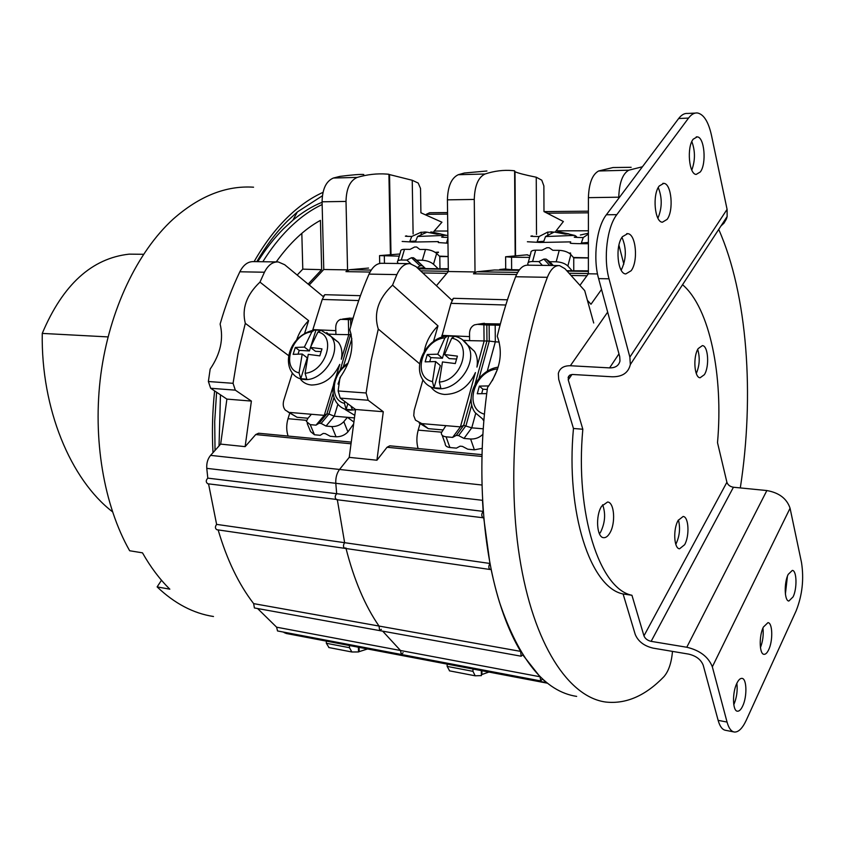 <?xml version="1.0" encoding="UTF-8"?>
<svg xmlns="http://www.w3.org/2000/svg" width="845" height="845" viewBox="0 0 845 845"><rect width="100%" height="100%" fill="white"/><g stroke="black" fill="none" stroke-linecap="round" stroke-linejoin="round"><path stroke-width="1.27" d="M161.49 580.24L157.128 586.905C174.651 603.562 193.431 613.428 213.489 616.501M253.563 187.199C226.09 185.404 199.251 196.082 173.024 219.246C137.418 251.831 109.523 309.777 100.872 374.219C92.38 438.671 103.84 505.321 129.655 550.75L142.488 552.841C150.579 567.143 159.694 579.247 169.834 589.176L157.128 586.905M213.003 452.666C211.884 432.249 212.422 411.663 214.609 390.908M254.102 261.633C263.904 244.501 274.688 230.083 286.466 218.348C298.243 206.698 310.421 198.036 322.991 192.375M421.613 213.109L420.905 212.412M389.83 191.023L389.228 190.769M322.389 195.797L297.366 211.947L287.49 220.989C276.368 232.1 266.133 245.652 256.785 261.665M216.605 392.238L214.704 421.423L215.031 450.396M389.883 193.938L389.281 193.674M322.093 202.282C312.154 206.275 302.425 212.243 292.888 220.175L283.413 228.868C274.245 238.058 265.689 249 257.746 261.675M301.823 233.347L302.785 269.154L297.176 275.047M389.957 230.22L390.559 230.727M390.591 232.269L390.031 234.128M276.22 261.918C289.803 242.906 304.538 229.058 320.435 220.376L321.66 269.671L308.14 284.11M389.725 217.714L390.327 218.01M262.816 261.739C270.706 249.138 279.188 238.269 288.282 229.122C299.183 218.211 310.474 210.025 322.146 204.553M389.471 203.782L390.073 204.067M220.471 394.816L219.035 445.928M302.785 269.154L321.66 269.671M143.534 254.292L129.19 254.144C91.788 258.274 62.805 284.691 42.25 333.405L108.044 336.912M112.459 511.764C70.674 479.537 40.993 409.001 42.25 333.405M447.596 214.112L426.324 214.303L429.619 212.739L447.575 212.57M426.324 214.303L425.743 214.957M389.049 180.872L389.651 181.126M309.238 285.018L323.762 269.492L322.082 201.797C322.357 189.037 326.128 181.115 333.384 178.031L339.848 176.404C352.735 174.788 360.709 174.165 363.772 174.514M337.313 499.543L207.775 483.773C205.747 482.21 205.768 480.33 207.807 478.143L206.771 468.352C206.444 463.176 207.712 458.846 210.585 455.37L220.661 444.111L226.893 399.104L210.658 388.277L208.377 381.517L210.173 369.075C220.439 353.97 223.756 338.972 220.122 324.079C225.509 305.32 232.079 287.891 239.843 271.784C243.455 264.76 248.103 261.369 253.796 261.623L276.748 261.918M345.89 547.951L344.823 548.352L216.859 529.72C215.031 528.484 214.957 526.71 216.616 524.386L208.546 483.868M253.648 603.626L379.014 626.05L379.68 630.613L254.398 607.956L253.648 603.626C238.702 584.233 226.872 559.665 218.147 529.91M401.248 654.452L277.519 630.951L276.621 627.191L257.577 608.527M409.138 656.882L286.149 633.465L283.265 632.039M326.297 641.112L326.35 643.277L328.98 647.545M413.11 233.959L412.233 180.27L418.201 183.048L420.535 188.477L420.905 212.792L441.946 222.214L434.193 231.044L447.808 231.023M433.464 232.217L434.193 231.044M208.377 381.517L233.062 383.313L235.311 390.147L251.387 401.079L245.135 446.635L255.718 434.562L258.623 433.231L351.245 442.115M233.062 383.313L238.1 352.777L245.314 323.35C241.617 308.615 246.497 294.873 259.975 282.114L264.443 272.227L239.843 271.784M288.789 355.745L245.314 323.35M304.622 333.363L308.615 320.646L259.975 282.114M358.713 300.556L322.23 299.447L324.807 294.694L323.139 296.51L284.68 264.728L278.28 261.939C272.65 261.686 268.034 265.119 264.443 272.227M322.23 299.447L312.661 330.3M333.384 178.031L357.245 177.397C350.062 180.513 346.323 188.519 346.017 201.427L347.559 269.882L345.954 271.636L349.45 269.713L368.557 268.066M357.245 177.397C367.248 174.471 377.071 173.362 386.735 174.081L388.922 174.271L390.411 254.715M358.407 647.228L358.512 651.96L351.847 651.981L349.471 647.703L326.35 643.277M349.418 645.506L349.471 647.703M388.932 174.44L412.233 180.27M547.919 211.567L545.606 212.412L547.919 211.567L588.405 211.176M276.621 627.191L540.039 676.76L540.737 680.943L542.405 679.021L546.62 682.654L407.765 656.238L406.73 655.488L409.434 656.935L284.374 632.778M540.673 680.933L401.312 654.463L400.498 650.502L382.69 631.162L400.498 650.502L401.312 654.463L403.107 652.699M540.039 676.76L522.706 654.801L521.175 656.216L520.615 651.379L379.014 626.05C365.051 605.823 354.055 579.976 346.038 548.532C354.055 579.976 365.051 605.823 379.014 626.05L379.68 630.613L381.338 629.324M520.615 651.379C507.94 630.116 498.075 602.665 491.04 569.055L490.047 569.498L344.823 548.352C343.102 547.074 343.038 545.183 344.633 542.691L337.335 499.775L344.633 542.691L489.942 563.467L483.689 517.605L483.034 517.763C481.28 516.052 481.333 513.918 483.182 511.373L482.474 500.303L335.792 483.308C335.528 477.805 336.785 473.189 339.542 469.461C336.785 473.189 335.528 477.805 335.792 483.308L336.69 493.702L335.792 483.308L206.771 468.352M483.034 517.763L336.606 499.68C334.694 498.043 334.726 496.047 336.69 493.702L483.182 511.373M481.851 456.448L387.042 447.269L376.923 460.229L349.228 457.367L339.542 469.461L349.228 457.367L355.565 409.487L340.229 398.122L338.127 390.96L339.943 377.704C351.256 361.649 354.551 345.668 349.819 329.782C355.122 309.809 361.523 291.25 369.043 274.107C372.539 266.64 376.976 263.027 382.362 263.291L408.579 263.629M216.616 524.386L344.633 542.691C343.038 545.183 343.102 547.074 344.823 548.352M207.807 478.143L336.69 493.702C334.726 496.047 334.694 498.043 336.606 499.68M367.554 648.96L358.512 651.865M245.135 446.635L220.661 444.111M251.387 401.079L226.893 399.104M308.615 320.646C303.07 326.276 299.077 332.687 296.648 339.891M422.785 272.946L446.794 273.347L436.411 285.726L448.336 271.52L447.406 199.853C447.797 186.333 451.42 177.957 458.275 174.714L464.359 173.014L486.931 170.996M347.559 269.882L323.762 269.492M418.138 268.573L448.304 269.037M288.092 436.052C286.286 430.559 286.254 424.781 288.018 418.708L289.74 413.184M425.521 268.573L438.217 268.773L433.496 264.242C430.601 261.876 426.873 260.545 422.331 260.26L416.648 260.186L413.48 257.746L425.521 268.573L416.648 260.186M448.304 268.731L438.217 268.773M417.789 268.256L424.348 267.654M439.97 268.604L439.801 256.542L448.146 256.616M399.896 253.986L379.553 255.612L399.252 256.151M397.837 260.873L400.625 251.535C400.424 250.12 401.713 249.381 404.501 249.328L410.089 249.37L414.652 247.004L416.659 247.015L419.828 249.433L425.5 249.465C430.042 249.74 433.749 251.071 436.643 253.458L439.801 256.542M398.27 263.503L397.446 262.172C397.234 260.767 398.523 260.059 401.312 260.017L406.91 260.08L411.483 257.725L413.48 257.746M410.86 263.777L406.91 260.08M417.113 267.622L420.578 265.531L422.014 265.805M353.654 423.915L347.918 431.901C344.718 435.238 340.757 436.876 336.056 436.802L330.215 436.252L325.293 433.612L323.234 433.422L320.202 435.312L314.446 434.763L310.59 431.605L307.221 423.535M292.349 373.046L283.867 400.086C282.695 404.163 283.159 407.501 285.272 410.089L297.06 417.282L288.018 412.001M297.06 417.282L308.024 418.233M290.11 412.466L324.258 415.36L326.899 413.892L328.958 414.061L334.261 416.205L354.446 417.916M311.393 414.272L307.76 418.539L306.376 421.518L310.231 424.644L315.998 425.162L319.04 423.239L321.1 423.429L326.043 426.07L334.261 416.205L337.894 404.216M350.781 326.223L350.633 319.653L340.556 319.357C337.44 320.678 335.835 323.413 335.74 327.554L335.909 334.451L328.874 334.124M335.909 334.451L351.235 334.694M315.998 425.162L324.258 415.36L333.173 386.07M335.898 377.102L339.774 364.385C333.321 377.831 323.941 384.707 311.636 385.024C307.136 384.655 303.513 382.859 300.778 379.627M331.652 337.292L338.433 342.32C341.686 346.841 342.658 352.481 341.338 359.252L348.7 335.042L348.351 319.283M353.907 422.046L347.401 417.314L343.82 421.666L347.918 431.901M326.043 426.07L331.895 426.588C336.616 426.651 340.588 425.003 343.82 421.666M348.161 318.322L353.062 318.195M350.633 319.653L352.608 319.737M447.956 242.452L446.656 242.547L447.903 238.237M447.956 242.557L446.656 242.547M439.4 256.141L448.146 256.489M430.76 232.629L430.749 231.963L440.678 233.928L436.918 234.149L426.968 232.174L417.578 236.463L415.582 241.416L409.793 241.406L411.779 236.452L421.201 232.185L421.232 234.128M430.749 231.963L431.795 232.048M415.613 241.026L409.793 241.406M425.003 232.618L425.003 231.974L426.947 232.185M421.211 232.438L425.003 231.974M339.035 383.989L338.021 384.063L340.567 376.881M350.865 406.001L352.492 409.867L346.133 409.36L344.454 403.392L344.612 401.375M347.823 403.741L346.133 409.36M345.299 409.614L354.794 415.349M321.058 351.594L315.449 351.288L310.411 347.411L321.977 348.869L319.822 355.861L308.245 354.372L305.098 373.268L306.809 379.13L300.778 378.718L299.067 372.877L302.204 354.034L293.152 354.34L295.317 347.443L304.369 347.094L309.428 350.95L299.214 350.39L295.317 347.443M310.411 347.411L317.921 332.053L321.111 330.31L331.082 336.479L326.751 332.613M300.778 378.718L307.274 357.857L302.204 354.034M304.369 347.094L311.889 331.779L314.615 329.994L320.139 330.321M298.074 354.023L299.214 350.39M315.85 330.332L311.129 345.499M310.506 347.485L309.428 350.95M447.132 664.107L447.163 666.399L449.593 670.835M536.512 234.445L536.248 177.218L541.761 180.165L543.874 185.911L543.979 211.577L563.383 221.527L556.116 230.843L588.395 230.78M555.408 232.111L556.116 230.843M387.042 447.269L389.788 445.811L481.893 454.652M376.923 460.229L383.281 411.726L368.166 400.245L366.107 392.988L371.177 360.445L378.285 329.075C373.448 313.358 378.201 298.718 392.545 285.135L396.865 274.604L369.043 274.107M419.701 363.846L378.285 329.075M433.527 341.433L437.985 325.885L392.545 285.135M505.796 305.013L450.987 303.344L453.459 298.296L451.874 300.228L416.025 266.597L410.026 263.651C404.713 263.387 400.329 267.041 396.865 274.604M450.987 303.344L441.639 337.25M494.473 269.988L519.02 270.358L494.473 269.988L476.791 271.773L517.689 272.428M458.275 174.714L485.019 174.007C478.259 177.281 474.679 185.763 474.267 199.431L475.017 271.953L473.496 273.812L476.791 271.773M485.019 174.007C494.388 170.933 503.578 169.803 512.577 170.595L514.616 170.806L515.175 255.855M481.344 670.624L481.396 675.62L475.165 675.799L472.989 671.342L447.163 666.399M472.968 669.029L472.989 671.342M514.626 171.472L515.006 171.715C517.805 173.077 524.882 174.915 536.248 177.218M490.047 569.498C488.473 568.167 488.431 566.161 489.942 563.467M488.875 672.06L481.386 674.711M383.281 411.726L355.565 409.487M437.985 325.885C430.623 333.331 426.049 341.813 424.264 351.34M571.051 275.47L586.948 275.745L579.934 285.335L588.373 273.791L597.51 273.938M475.017 271.953L448.336 271.52M505.711 268.911L499.701 269.513L499.712 270.062M499.701 269.513L519.21 270.104M566.868 270.822L588.373 271.15M418.095 448.537C416.448 442.727 416.479 436.59 418.201 430.126L420.039 423.683M566.752 270.706L572.149 270.791L567.861 266.006C565.136 263.492 561.249 262.087 556.19 261.781L549.81 261.707L546.134 259.109L551.965 265.488M588.373 270.833L572.149 270.791M527.449 254.778L505.616 256.764L511.542 257.229L511.637 269.682L505.711 269.101L505.616 256.964M511.637 269.682L519.443 269.798M573.755 270.611L573.744 257.831L588.384 257.968M511.542 257.229L529.625 257.398M528.199 262.658L530.871 252.845C530.649 251.155 532.244 250.268 535.656 250.183L541.93 250.226L546.937 247.722L549.187 247.733L552.862 250.3L559.232 250.342C564.28 250.627 568.157 252.042 570.871 254.567L573.744 257.831M528.378 265.182L527.808 264.105C527.586 262.436 529.171 261.57 532.593 261.506L538.878 261.58L543.884 259.088L546.134 259.109M553.274 265.51L549.81 261.707M542.374 265.362L538.878 261.58M422.944 379.87L414.198 410.374L413.754 415.666L415.486 420.145L421.824 423.62L428.299 428.658L419.162 422.996M428.299 428.658L442.674 429.904M421.824 423.62L460.419 426.883L463.694 425.352L471.753 427.845L483.171 428.806M445.875 425.648L441.312 432.851C441.27 435.101 442.864 436.421 446.075 436.823L452.614 437.404L456.268 435.397L458.603 435.597L463.989 438.428L471.753 427.845L475.693 413.48M487.238 371.325L495.318 341.845L499.205 342.035M469.619 340.651L486.963 341L486.815 325.008L477.425 324.332L474.51 324.86C471.32 326.423 469.662 329.254 469.535 333.342L469.619 340.651L463.44 340.366M452.614 437.404L460.419 426.883L475.429 372.56C468.817 386.873 458.582 394.171 444.734 394.457C438.777 393.939 434.15 391.425 430.855 386.936M467.348 344.686L474.478 351.351C477.119 355.851 477.943 361.1 476.939 367.089L484.069 341.327L483.9 324.586M482.104 448.346L474.383 449.825L467.771 449.202L462.405 446.382L460.071 446.171L456.427 448.135L449.91 447.523C446.709 447.111 445.114 445.78 445.146 443.519L442.178 435.27M463.989 438.428L470.633 439.02C475.492 439.146 479.548 437.594 482.801 434.351M481.798 323.656L500.356 323.952M486.815 325.008L500.018 325.219M495.181 325.029L495.318 341.845L489.276 341.105L489.128 325.093M475.059 384.158L486.963 341L489.276 341.105L479.009 378.423M588.395 233.22L580.367 235.016M588.384 241.395L588.204 243.022L581.339 243.001L583.24 237.561L588.395 234.044M588.247 242.452L581.339 243.001M573.438 257.482L588.384 257.831M557.763 232.396L557.753 231.794L568.812 233.864L565.347 234.107L554.257 232.026L545.521 236.547L543.62 241.797L537.145 241.776L539.047 236.547L547.813 232.037L547.824 234.783M543.662 241.29L537.145 241.776M551.331 232.893L551.331 231.805L553.686 232.143M527.46 255.042L530.09 255.718M547.813 232.185L551.331 231.805M486.72 393.601L477.267 393.738L479.368 386.112L488.801 385.922M481.703 393.559L482.907 389.196L479.368 386.112M487.28 389.492L482.907 389.196M497.62 368.959L492.318 380.662M482.78 419.5L483.794 420.757M456.522 359.019L449.234 358.618L444.565 354.541L457.398 356.125L455.307 363.561L442.463 361.945L439.315 382.056L440.858 388.267L434.034 387.802L432.492 381.613L435.629 361.565L425.162 361.85L427.274 354.509L437.731 354.182L442.431 358.248L430.897 357.615L427.274 354.509M444.565 354.541L451.748 338.169L454.705 336.289C460.24 337.504 464.57 340.472 467.686 345.193L462.194 339.479M434.034 387.802L440.34 365.6L435.629 361.565M437.731 354.182L444.935 337.863L447.565 335.951L453.776 336.331M429.767 361.565L430.897 357.615M448.663 336.299L442.431 358.248M631.152 167.31L613.069 167.532L598.63 170.986C592.334 174.408 588.933 183.302 588.405 197.656L588.373 273.791M593.708 323.001L584.708 290.627L564.967 268.721L559.527 265.594C554.679 265.319 550.623 269.228 547.359 277.318L515.64 276.748C518.946 268.763 523.087 264.907 528.03 265.182L558.207 265.573M515.64 276.748C508.51 295.063 502.384 314.9 497.251 336.257C503.409 353.009 500.177 370.099 487.554 387.517C476.738 464.042 481.692 544.867 499.511 602.337C519.2 660.23 544.919 691.58 576.66 696.396M740.304 487.924C754.648 395.682 747.582 294.377 718.715 229.417M642.432 166.761L628.807 170.194C622.659 173.647 619.301 182.647 618.751 197.191L618.751 198.29M547.359 277.318C517.214 356.284 505.817 469.725 519.548 557.045C533.301 644.524 568.717 697.22 605.812 702.047C626.082 704.234 645.453 695.784 663.927 676.687C668.659 671.183 671.511 662.755 672.472 651.389M601.534 289.444L590.982 304.253L587.402 300.313M623.832 264.126L618.931 245.166M676.116 543.684C679.676 535.91 680.447 527.998 678.419 519.95C680.447 527.998 679.676 535.91 676.116 543.684L675.778 544.286L676.116 543.684M651.136 641.355L686.784 647.249C699.913 650.365 708.427 656.892 712.335 666.811L727.049 722.063C728.739 728.189 731.189 731.506 734.368 732.034C738.488 732.298 742.459 728.358 746.283 720.193L796.138 610.851C802.306 595.176 804.091 579.047 801.493 562.453L790.064 508.225C786.832 498.603 779.101 492.719 766.859 490.554L733.428 487.238L651.136 641.355C647.513 640.499 645.115 638.662 643.953 635.852L631.944 595.271L623.092 593.961L635.229 634.426C638.144 641.418 644.101 645.992 653.122 648.136L688.675 654.114C696.143 655.9 700.991 659.607 703.23 665.247L718.134 720.352C719.855 726.457 722.327 729.774 725.549 730.302L733.819 731.918M607.671 312.122L570.354 365.737C563.71 365.653 559.696 368.23 558.334 373.479L558.703 379.299L573.459 428.478L582.828 429.239L568.231 379.88L568.527 376.416L570.069 375L572.392 374.472L612.044 376.775C622.247 376.944 628.342 372.877 630.328 364.575L629.874 357.129L727.08 209.359L727.144 216.531L726.446 218.918L723.996 223.143L720.975 225.964M727.08 209.359L711.427 135.105C708.406 121.701 703.758 114.318 697.495 112.976C694.368 112.638 691.39 114.339 688.559 118.068L678.651 118.532C681.503 114.814 684.503 113.124 687.661 113.452L695.213 113.093M682.559 284.712C709.885 308.076 723.457 375.898 717.511 442.674L726.901 482.263C727.862 484.977 730.038 486.646 733.428 487.238M570.354 365.737L609.594 367.892C615.382 367.966 618.836 365.653 619.976 360.963L619.712 356.622L598.609 278.618C592.757 258.19 596.559 227.115 606.383 214.757L616.797 214.672C607.048 227.083 603.235 258.295 609.023 278.808L629.874 357.129M616.797 214.672L688.559 118.068M631.152 270.727L625.786 273.938C617.526 273.917 614.938 245.958 622.438 236.684L627.666 233.653C635.968 233.864 638.471 261.306 631.152 270.727M700.325 171.936L696.206 174.419C688.992 174.514 686.584 147.283 693.175 139.203L697.188 136.869C704.434 136.953 706.758 163.729 700.325 171.936M667.096 219.394L662.406 222.214C654.695 222.256 652.182 194.656 659.206 186.016L663.779 183.354C671.532 183.502 673.951 210.616 667.096 219.394M582.828 429.239C574.959 513.94 599.739 589.081 631.944 595.271M609.678 533.279C607.766 536.406 605.738 537.864 603.594 537.673C596.728 537.557 595.313 515.703 601.629 506.218L607.597 502.004C614.473 502.226 615.857 523.71 609.678 533.279M704.371 374.673L700.114 377.768C694.273 377.821 692.847 356.516 698.213 348.573L702.385 345.605C708.237 345.658 709.62 366.635 704.371 374.673M684.608 544.74L679.57 548.785C673.93 548.754 672.937 529.033 678.176 520.372L683.13 516.475C688.77 516.591 689.752 536.005 684.608 544.74M573.459 428.478C565.611 512.841 590.623 587.74 623.092 593.961M602.643 504.75C605.812 513.665 605.126 522.801 600.594 532.16L599.432 533.839M697.716 349.45C700.104 357.615 699.628 365.632 696.28 373.501M678.651 118.532L606.383 214.757M621.973 237.36C626.673 248.356 626.409 259.299 621.191 270.168M691.833 141.569C695.308 150.98 695.298 160.487 691.791 170.067M658.255 187.548C662.311 197.73 662.195 207.944 657.906 218.179M736.861 683.288C737.717 690.618 736.734 697.674 733.893 704.466L733.787 704.688M787.424 576.216L785.396 594.046M762.951 627.983C763.7 634.764 762.855 641.302 760.437 647.608M742.66 706.082C740.98 709.631 739.248 711.332 737.453 711.205C732.562 711.205 732.129 692.668 736.84 683.341C738.519 679.887 740.231 678.239 741.973 678.377C746.853 678.461 747.286 696.692 742.66 706.082M793.085 596.887L788.871 601.027C784.403 601.08 783.906 582.807 788.184 574.399L792.335 570.396C796.803 570.417 797.289 588.416 793.085 596.887M768.686 649.72C767.175 652.91 765.623 654.442 764.007 654.315C759.338 654.347 758.863 635.947 763.352 627.096L767.957 622.638C772.636 622.691 773.101 640.806 768.686 649.72M210.585 455.37L481.861 485.009M351.024 443.783L255.718 434.562M210.658 388.277L235.311 390.147M345.954 271.636L370.036 272.048M360.435 295.687L324.807 294.694M349.45 269.713L371.208 270.073M420.578 270.865L448.336 271.308M335.814 330.638L312.808 329.613M418.402 268.826L448.304 269.28L418.402 268.826M322.082 201.797L346.017 201.427M288.018 418.708L306.64 420.345M384.327 256.003L384.464 263.323M436.643 253.458L433.496 264.242M425.5 249.465L422.331 260.26M401.312 260.017L404.501 249.328M435.756 252.718L438.428 252.507M411.483 257.725L420.018 265.784L421.729 265.626M331.895 426.588L336.056 436.802M314.446 434.763L310.231 424.644M342.616 319.051L350.062 318.079M321.1 423.429L328.958 414.061L334.039 397.319M343.26 366.962L351.847 338.665M319.04 423.239L326.899 413.892L333.141 393.379M340.134 370.363L350.939 333.384M443.15 236.801C440.044 237.107 441.629 237.308 447.892 237.403M438.291 242.557L447.966 243.212M417.578 236.463L446.593 235.322M402.157 241.448L412.54 242.05L438.407 241.607M406.772 235.903C403.825 236.199 405.494 236.378 411.779 236.452M348.14 363.139C333.976 371.663 327.976 393.157 337.81 404.111C340.757 407.702 344.675 409.719 349.587 410.174L355.523 409.804M347.622 364.417C331.599 373.86 329.286 399.843 344.454 403.392M305.098 373.268C325.769 371.811 336.838 335.518 317.921 332.053M314.055 330.068C290.036 335.433 282.473 361.977 293.183 374.082C295.93 377.314 299.553 379.12 304.073 379.479C323.212 381.94 343.007 350.305 331.082 336.479L338.433 342.32M311.889 331.779C291.694 333.532 280.498 368.769 299.067 372.877M588.405 212.813L547.127 213.193M338.127 390.96L366.107 392.988M340.229 398.122L368.166 400.245M473.496 273.812L516.591 274.541M507.444 299.806L453.459 298.296M569.055 273.262L588.373 273.569M469.577 336.606L441.84 335.37M567.101 271.087L588.373 271.414L567.101 271.087M447.406 199.853L474.267 199.431M418.201 430.126L441.439 432.165M570.871 254.567L567.861 266.006M559.232 250.342L556.19 261.781M532.593 261.506L535.656 250.183M569.657 253.489L570.565 253.415M543.884 259.088L549.725 265.457M470.633 439.02L474.383 449.825M449.91 447.523L446.075 436.823M477.425 324.332L484.375 323.255M458.603 435.597L466.028 425.553L471.753 404.776M456.268 435.397L463.694 425.352L471.119 398.47M570.555 242.927C568.854 243.381 573.544 243.645 584.624 243.719L588.384 243.719M575.836 236.843C572.213 237.223 574.674 237.456 583.24 237.561M545.521 236.547L574.674 235.396M527.386 241.754L540.24 242.462L570.702 241.871M532.382 235.903C529.044 236.241 531.262 236.463 539.047 236.547M497.631 368.938C474.246 370.469 462.933 408.283 484.396 414.156M498.18 367.152C478.143 369.751 463.736 396.981 475.112 412.613L483.858 419.997M439.315 382.056C462.564 380.588 473.263 341.908 451.748 338.169M447.058 336.004C427.105 337.641 411.768 365.547 423.556 380.778C426.862 385.489 431.573 388.098 437.71 388.626C457.969 391.119 478.629 361.153 467.686 345.193L474.478 351.351M444.935 337.863C422.268 339.669 411.357 377.145 432.492 381.613M628.807 170.194L598.63 170.986M618.751 197.191L588.405 197.656M598.609 278.618L609.023 278.808M727.049 722.063L718.134 720.352M571.949 374.493L568.231 379.88M726.901 482.263L643.953 635.852M609.594 367.892L618.962 353.854M712.335 666.811L790.064 508.225M686.784 647.249L766.859 490.554M292.888 220.175L297.366 211.947M547.402 211.577L544.043 211.609M351.7 651.96L328.758 647.523M359.093 647.354L359.178 651.125M391.003 254.662L389.534 174.852M379.553 255.792L379.701 263.439M435.259 252.38L438.428 252.127M420.578 265.531L421.19 265.478M446.899 235.449L432.334 232.111M475.038 675.778L449.392 670.824M547.275 683.172L409.434 656.935M379.68 630.613L521.122 656.206M481.893 670.729L481.925 674.226M515.556 255.824L515.006 171.715M569.129 253.141L570.565 253.004M576.543 236.568L574.875 235.47L560.288 232.037M630.328 364.575L727.144 216.531M569.741 375.18L568.083 377.599M627.666 233.653L626.715 233.653M697.188 136.869L696.227 136.911M663.779 183.354L662.807 183.376"/></g></svg>
